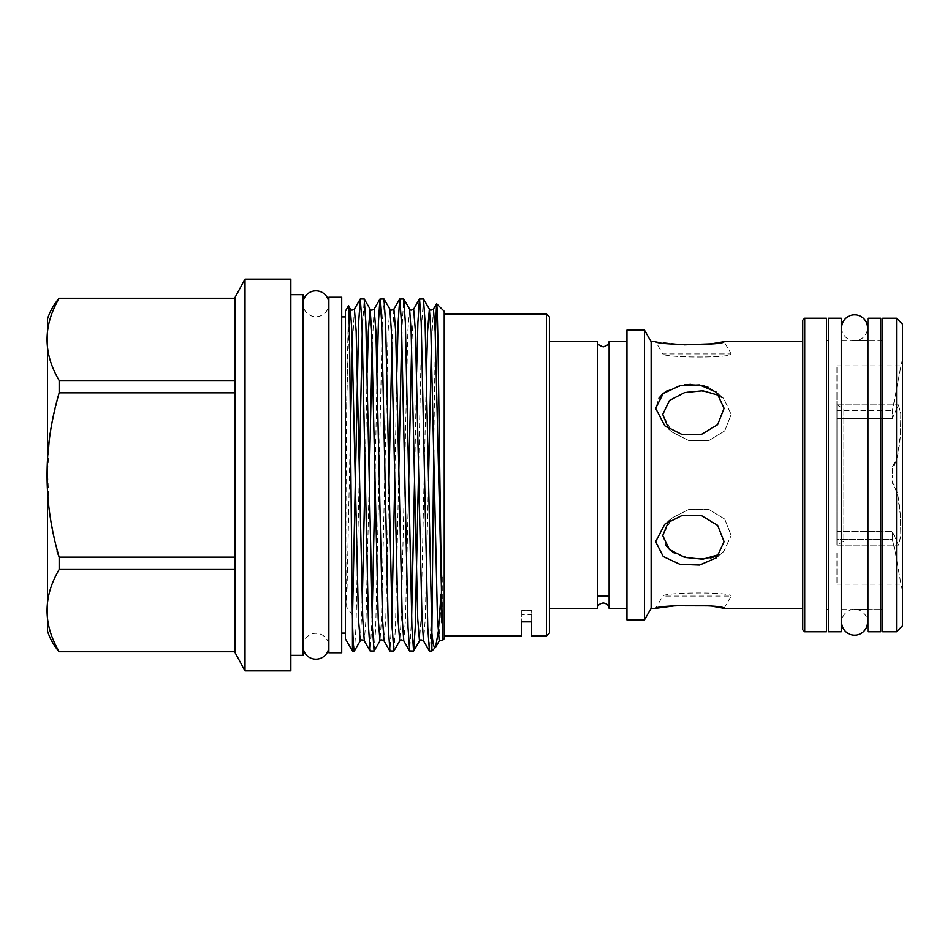 <?xml version="1.0" encoding="UTF-8"?>
<svg xmlns="http://www.w3.org/2000/svg" width="950" height="950" viewBox="0 0 950 950"><rect width="100%" height="100%" fill="white"/><g stroke="black" fill="none" stroke-linecap="round" stroke-linejoin="round"><path stroke-width="0.71" stroke-dasharray="4.75 3.56" d="M841.664 327.75A12.944 12.944 0 0 0 854.596 340.682A12.944 12.944 0 0 0 867.54 327.75L867.54 622.262A12.944 12.944 0 0 0 854.596 609.318A12.944 12.944 0 0 0 841.664 622.262L841.664 327.738M303.002 303.739L303.002 646.261L303.002 303.739A12.944 12.944 0 0 0 315.946 316.683A12.944 12.944 0 0 0 328.878 303.751L328.878 646.261L328.878 303.739M303.002 646.261A12.944 12.944 0 0 1 315.946 633.318A12.944 12.944 0 0 1 328.878 646.249M880.769 609.568L867.932 609.568L867.932 340.433L867.932 609.568L880.769 609.568L880.769 340.433L867.932 340.433L880.769 340.433L880.769 609.568M880.769 631.786L880.769 318.214M867.932 631.786L867.932 318.214M609.128 608.332L609.128 341.668M603.25 595.923L609.176 596.066L609.057 607.834C608.653 605.174 606.717 603.559 603.25 602.965M609.176 596.066L597.324 596.066L597.443 607.834M724.09 608.332L731.168 596.066L662.744 596.066C664.43 592.171 731.547 591.743 731.168 596.066C731.583 591.743 664.288 592.183 662.744 596.066L655.654 608.332M531.644 614.781L531.644 621.846L531.644 610.446L521.764 610.446L531.644 610.446L531.644 614.781L521.764 614.781L521.764 610.446L521.764 614.781M843.873 408.963L843.873 541.037L843.873 408.963L836.962 404.973L836.962 545.027L836.962 404.973M843.873 541.037L836.962 545.027M328.878 633.116L328.878 316.884L328.878 633.116L303.002 633.116L303.002 316.884L303.002 633.116M328.878 316.884L303.002 316.884M290.854 655.346L290.854 294.654L290.854 655.346M59.173 651.783L235.149 651.641L235.149 569.489L59.173 569.489L59.173 557.151L235.149 557.151L235.149 298.359L59.173 298.217M345.468 633.116L345.468 316.884L345.468 633.116M341.715 316.884L341.715 633.116L341.715 316.884M444.232 638.697L444.232 311.303M442.7 640.241L442.747 576.994C442.664 572.09 441.857 576.84 441.916 579.357L441.026 594.356M431.894 632.878L431.894 651.047M433.746 449.777L435.349 336.241M431.395 617.512L429.447 651.047M418.617 469.419L421.824 322.537L423.474 298.953M416.599 372.305L414.544 480.581M411.647 617.512L409.688 651.047M393.941 650.952L395.485 627.463L398.869 469.419M401.767 332.488L403.714 298.953M396.851 372.305L394.784 480.581M391.887 617.512L389.939 651.047M374.086 651.047L375.737 627.463L382.316 322.537L383.966 298.953M377.103 372.305L375.036 480.581M372.139 617.512L370.191 651.047M354.445 650.952L355.977 627.463L359.361 469.419M362.259 332.488L364.206 298.953M352.462 619.958L352.462 651.047M444.232 635.989L444.232 314.011L444.232 635.989M892.418 467.008L897.299 456.914L900.422 435.112L900.826 413.654L898.415 404.878L892.418 418.451L892.418 410.459L901.016 365.869L892.418 410.459L892.418 418.451L898.415 404.878L900.849 413.951L900.351 435.991C898.819 453.922 896.171 464.265 892.418 467.008L892.418 475L892.418 467.008L836.962 467.008L892.418 467.008M902.5 625.86L902.5 324.14M597.36 608.332L597.36 341.668M626.953 619.934L626.953 330.066M644.444 619.934L644.444 330.066M651.142 608.332L651.142 341.668M802.75 629.814L802.75 320.186M804.721 631.786L804.721 318.214M826.453 631.786L826.453 318.214M841.261 475L841.261 609.568L841.261 475M882.752 631.786L882.752 318.214M896.574 631.786L896.574 318.214M724.09 541.666L716.549 557.757L699.544 565.06L679.939 564.324L663.219 556.486L655.654 541.666L664.834 524.163L681.981 515.518L701.385 515.541L717.63 525.326L724.09 541.666M708.391 605.839L713.794 606.492M828.424 475L828.424 609.568L828.424 475M549.421 475L549.421 608.332L549.421 475M668.693 521.241L671.994 517.952L689.154 509.247L708.557 509.224L724.779 519.116L731.168 535.539L724.791 519.139L708.557 509.224L689.118 509.259L671.994 517.952L662.744 535.539L666.033 545.644M708.569 387.422L716.549 392.243L724.09 408.334L717.654 424.65L701.385 434.459L681.946 434.471L664.834 425.838L655.654 408.334L658.92 398.192M667.185 390.676L684.226 384.881M690.496 384.358L702.81 385.581M719.768 395.628L723.722 398.454L731.168 414.461L723.722 398.454L706.729 391.222L687.099 391.982L670.356 399.724L662.744 414.461L671.994 432.048L689.154 440.753L708.557 440.776L724.779 430.884L731.168 414.461L724.791 430.861L708.557 440.776L689.118 440.741L671.994 432.048L664.834 425.838M684.261 344.838L655.654 341.668L662.744 353.934L731.168 353.934C731.583 358.257 664.288 357.817 662.744 353.934C664.43 357.829 731.547 358.257 731.168 353.934L724.09 341.668M715.801 556.32L723.722 551.546L731.168 535.539L723.722 551.546L719.768 554.372M836.962 396.981L836.962 365.869L836.962 410.459L892.418 410.459L836.962 410.459L836.962 418.451L892.418 418.451L836.962 418.451L836.962 396.981M836.962 435.991L836.962 482.992L892.418 482.992L892.418 475L892.418 482.992C896.171 485.723 898.807 496.066 900.351 514.009L900.849 536.038L898.415 545.122L892.418 531.549L892.418 539.541L892.418 531.549L898.415 545.122L900.826 536.358L900.422 514.9L897.299 493.086L892.418 482.992L836.962 482.992L836.962 435.991M836.962 531.549L892.418 531.549L836.962 531.549L836.962 539.541L892.418 539.541L895.446 553.019L892.418 539.541L836.962 539.541L836.962 531.549L836.962 545.122L836.962 531.549M836.962 514.009L836.962 545.122L836.962 514.009M836.962 553.019L836.962 584.131L836.962 553.019M895.446 553.019L901.016 584.131L895.446 553.019M836.962 418.451L836.962 404.878L836.962 418.451M674.262 553.031L691.624 558.837L710.505 558.03M521.764 610.446L521.764 621.846L521.764 610.446M841.261 631.786L841.261 318.214M828.424 631.786L828.424 318.214M882.752 475L882.752 340.433L882.752 475M626.953 475L626.953 341.668L626.953 475M546.452 314.011L546.452 635.989M345.468 311.054L345.468 638.946M352.462 615.03L346.667 607.05C345.147 560.357 346.287 473.587 346.667 404.771L348.46 305.876M549.421 633.021L549.421 316.979M341.715 652.781L341.715 297.219M328.878 652.781L328.878 297.219M47.5 318.951L47.5 631.049M59.173 298.359C43.035 325.707 43.035 353.091 59.173 380.511L235.149 380.511L235.149 392.849L59.173 392.849L59.173 380.511M59.173 392.849L49.934 431.858L47.666 471.936L49.293 512.204L57.142 551.712M59.173 569.489C43.035 596.849 43.035 624.233 59.173 651.641M235.149 569.489L235.149 651.641M235.149 298.359L235.149 380.511M235.149 392.849L235.149 557.151M235.149 297.219L235.149 652.781M245.029 279.098L245.029 670.902M290.854 279.098L290.854 670.902M303.002 294.654L303.002 655.346M441.916 579.357L439.244 640.929M426.431 372.305L421.028 618.783L419.496 640.929M409.616 309.071L407.859 331.218L401.28 618.783L399.736 640.929M389.868 309.071L388.111 331.218L381.52 618.783L379.988 640.929M367.175 372.305L365.156 469.419M362.259 603.143L360.24 640.929M349.113 319.034L346.667 404.771M433.426 309.071L431.395 346.857M428.497 480.581L425.303 618.783L423.546 640.929M413.666 309.071L411.647 346.857M408.749 480.581L405.555 618.783L403.798 640.929M393.918 309.071L391.887 346.857M388.989 480.581L385.795 618.783L384.037 640.929M374.157 309.071L372.139 346.857M369.241 480.581L366.047 618.783L364.289 640.929M354.409 309.071L352.379 346.857M350.491 426.384L346.667 607.05M836.962 365.869L901.016 365.869L902.5 359.171M841.664 609.568L854.596 609.568M671.994 517.952L664.834 524.163L671.994 517.952M723.722 398.454L716.549 392.243L723.722 398.454M723.722 551.546L716.549 557.757L723.722 551.546M836.962 545.122L898.415 545.122L836.962 545.122M836.962 584.131L901.016 584.131L902.5 590.829M836.962 404.878L898.415 404.878L836.962 404.878M671.994 432.048L664.964 425.956M841.664 340.433L854.596 340.433"/><path stroke-width="1.43" d="M854.596 314.806A12.944 12.944 0 0 0 841.664 327.75L841.664 622.262A12.944 12.944 0 0 0 854.596 635.194A12.944 12.944 0 0 0 867.54 622.262A12.944 12.944 0 0 1 867.54 622.262L867.54 327.738A12.944 12.944 0 0 0 854.596 314.806M328.878 303.751A12.944 12.944 0 0 0 315.946 290.807A12.944 12.944 0 0 0 303.002 303.751M328.878 646.249A12.944 12.944 0 0 1 315.946 659.193A12.944 12.944 0 0 1 303.002 646.261M880.769 318.214L880.769 631.786L867.932 631.786L867.932 318.214L880.769 318.214M549.421 341.668L597.36 341.668C598.191 342.142 595.353 344.066 603.25 346.904C611.182 344.031 608.261 342.19 609.128 341.668L609.128 608.332L626.953 608.332M609.128 607.834L609.057 607.834C608.653 605.186 606.717 603.559 603.25 602.965C599.771 603.559 597.835 605.186 597.443 607.834L597.36 607.834M597.324 596.066L603.25 595.923L597.324 596.066M290.854 655.346L303.002 655.346L303.002 294.654L290.854 294.654M290.854 670.902L290.854 279.098L245.029 279.098L245.029 670.902L290.854 670.902M245.029 670.902L235.149 652.781L235.149 297.219L245.029 279.098M235.149 651.783L59.173 651.783A59.256 59.256 0 0 1 47.5 631.049L47.5 318.951A59.256 59.256 0 0 1 59.173 298.217L235.149 298.359M235.149 651.641L59.173 651.783M59.173 651.641C43.035 624.293 43.035 596.909 59.173 569.489L235.149 569.489M57.142 551.712L59.173 557.151L59.173 569.489M235.149 557.151L59.173 557.151C43.035 502.574 43.035 447.806 59.173 392.849L235.149 392.849M235.149 380.511L59.173 380.511L59.173 392.849M59.173 380.511C43.035 353.151 43.035 325.767 59.173 298.359M341.715 297.219L341.715 652.781L328.878 652.781L328.878 297.219L341.715 297.219M546.452 314.011L549.421 316.979L549.421 633.021L546.452 635.989L546.452 314.011L444.232 314.011M345.468 316.884L341.715 316.884M345.468 633.116L341.715 633.116M436.596 303.668L444.232 311.303L444.232 638.697L442.7 640.241L435.183 331.218L433.426 309.071L436.596 303.668C437.511 303.299 438.294 359.563 439.256 433.794L441.916 622.879M441.026 594.356L438.378 631.144L435.599 647.247L431.894 651.047L429.447 651.047L423.546 640.929L422.014 618.783L415.423 331.218L413.666 309.071L419.461 299.048L417.917 322.537L416.599 372.305M433.746 449.777L431.894 632.878L425.113 322.537L423.474 298.953L429.376 309.071L427.607 331.218L426.431 372.305M435.349 336.241L436.537 303.691M423.474 298.953L419.461 299.048M429.447 651.047L427.797 627.463L421.218 322.537L419.567 298.953M431.894 651.047L431.894 632.878C432.974 643.874 434.126 648.779 435.338 647.603M399.736 640.929L397.979 618.783L391.4 331.218L389.868 309.071L383.966 298.953L385.605 322.537L392.196 627.463L393.846 651.047L399.736 640.929C400.378 639.587 401.731 639.587 403.798 640.929L409.581 650.952L413.594 651.047L411.944 627.463L405.365 322.537L403.714 298.953L409.616 309.071C410.258 310.412 411.611 310.412 413.666 309.071M403.714 298.953L399.713 299.048L398.169 322.537L396.851 372.305M409.688 651.047L408.049 627.463L401.458 322.537L399.819 298.953M383.966 298.953L379.952 299.048L378.421 322.537L377.103 372.305M393.846 651.047L389.832 650.952L384.037 640.929L382.506 618.783L375.927 331.218L374.157 309.071L379.952 299.048M389.939 651.047L388.289 627.463L381.71 322.537L380.059 298.953M364.206 298.953L360.311 298.953L358.661 322.537L352.462 619.958C353.008 640.015 353.637 650.37 354.338 651.047L360.24 640.929C360.869 639.587 362.223 639.587 364.289 640.929L370.084 650.952L374.086 651.047L372.447 627.463L365.857 322.537L364.206 298.953L370.108 309.071L368.351 331.218L367.175 372.305M370.191 651.047L368.541 627.463L361.962 322.537L360.311 298.953L354.409 309.071L356.167 331.218L362.758 618.783L364.289 640.929M431.894 599.319L431.395 617.512M413.594 651.047L415.245 627.463L418.617 469.419M414.544 480.581L411.647 617.512M398.869 469.419L401.767 332.488M394.784 480.581L391.887 617.512M374.086 651.047L379.988 640.929L378.231 618.783L371.64 331.218L370.108 309.071C370.749 310.412 372.103 310.412 374.157 309.071M375.036 480.581L372.139 617.512M359.361 469.419L362.259 332.488M354.338 651.047L352.462 651.047L352.462 619.958C351.12 533.615 349.826 294.832 348.46 305.876L350.36 309.071L349.113 319.034M352.462 651.047L345.468 638.946L345.468 311.054L348.46 305.876M521.764 635.989L521.764 621.846L531.644 621.846L521.764 621.846L521.764 635.989L444.232 635.989M531.644 621.846L531.644 635.989L531.644 621.846M546.452 635.989L531.644 635.989M597.36 341.668L597.36 608.332L549.421 608.332M644.444 330.066L626.953 330.066L626.953 619.934L644.444 619.934L644.444 330.066L651.142 341.668L651.142 608.332L644.444 619.934M804.721 318.214L802.75 320.186L802.75 629.814L804.721 631.786L826.453 631.786L826.453 318.214L804.721 318.214L804.721 631.786M896.574 318.214L882.752 318.214L882.752 631.786L896.574 631.786L896.574 318.214L902.5 324.14L902.5 625.86L896.574 631.786M724.09 541.666L717.654 525.35L701.385 515.541L681.946 515.529L664.834 524.163L655.654 541.666L663.254 556.522L680.022 564.347L699.604 565.048L716.549 557.757L724.09 541.666M713.794 606.492L724.09 608.332C724.387 604.438 657.127 604.794 655.654 608.332L675.153 605.756L708.391 605.839M841.261 318.214L841.261 631.786L828.424 631.786L828.424 318.214L841.261 318.214M658.92 398.192L662.589 394.048M662.72 393.929L667.185 390.676M684.226 384.881L690.496 384.358M702.81 385.581L708.569 387.422M651.142 341.668L655.654 341.668C657.269 345.218 724.351 345.562 724.09 341.668L711.336 343.829L684.261 344.838M655.654 408.334L664.834 425.838L681.981 434.483L701.385 434.459L717.63 424.674L724.09 408.334L716.549 392.243L699.544 384.94L679.939 385.676L663.219 393.514L655.654 408.334M668.681 428.759L662.744 414.461L669.477 400.473L684.617 392.611L702.762 390.782L719.768 395.628M719.768 554.372L702.715 559.229L684.534 557.365L669.441 549.492L662.744 535.539L668.693 521.241M609.176 596.066L603.25 595.923M597.443 607.834L597.443 607.834C597.847 605.174 599.783 603.559 603.25 602.965M666.033 545.644L669.667 549.694M670.071 550.05L674.262 553.031M710.505 558.03L715.801 556.32M435.599 647.247L439.244 640.929L437.487 618.783L430.908 331.218L429.376 309.071C430.006 310.412 431.359 310.412 433.426 309.071M413.701 650.952L419.496 640.929L417.739 618.783L411.148 331.218L409.616 309.071M365.156 469.419L362.259 603.143M360.24 640.929L358.471 618.783L351.892 331.218L350.36 309.071C351.001 310.412 352.343 310.412 354.409 309.071M431.395 346.857L428.497 480.581M411.647 346.857L408.749 480.581M403.798 640.929L402.254 618.783L395.675 331.218L393.918 309.071L399.713 299.048M391.887 346.857L388.989 480.581M372.139 346.857L369.241 480.581M352.379 346.857L350.491 426.384M854.596 609.568L867.932 609.568M880.769 609.568L882.752 609.568M651.142 608.332L655.654 608.332M724.09 608.332L802.75 608.332M826.453 609.568L828.424 609.568M826.453 340.433L828.424 340.433M724.09 341.668L802.75 341.668M854.596 340.433L867.932 340.433M880.769 340.433L882.752 340.433M609.128 341.668L626.953 341.668M439.244 640.929L442.676 640.241M419.496 640.929C420.137 639.587 421.479 639.587 423.546 640.929M389.868 309.071C390.497 310.412 391.851 310.412 393.918 309.071M379.988 640.929C380.629 639.587 381.971 639.587 384.037 640.929M235.149 298.217L59.173 298.217"/></g></svg>
